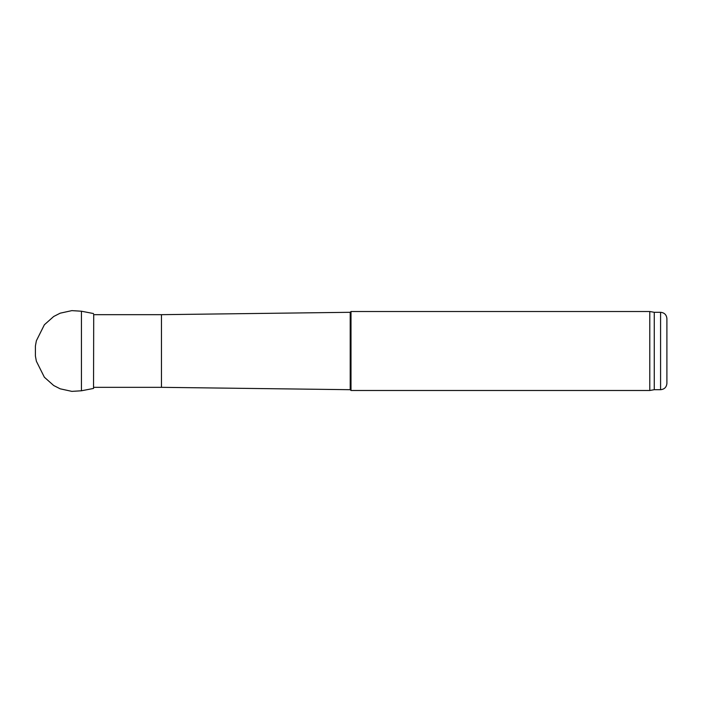 <?xml version="1.0" encoding="UTF-8"?>
<svg xmlns="http://www.w3.org/2000/svg" width="702" height="702" viewBox="0 0 702 702"><rect width="100%" height="100%" fill="white"/><g stroke="black" fill="none" stroke-linecap="round" stroke-linejoin="round"><path stroke-width="1.05" d="M654.264 312.302L654.264 389.698L660.582 389.698C664.417 389.32 666.523 387.214 666.9 383.38L666.9 318.62C666.523 314.786 664.417 312.68 660.582 312.302L654.264 312.302L649.789 311.512L351 311.512L351 390.487L649.789 390.487L649.789 311.512M654.264 389.698L649.789 390.487M350.21 312.302L161.46 314.671L161.46 387.328L350.21 389.698L350.21 312.302L351 311.512M350.21 389.698L351 390.487M161.46 387.328L93.541 387.328M81.441 390.777L71.858 391.374L60.196 388.82L53.694 385.512L44.375 377.237L36.372 361.232L35.407 356.028L35.407 345.972L36.372 340.768L44.375 324.763L53.694 316.488L60.196 313.18L71.858 310.626L81.441 311.223L81.441 390.777L93.541 388.443L93.708 315.005M660.582 389.698L660.582 312.302M161.46 314.671L93.541 314.671M81.441 311.223L93.541 313.557M93.541 388.443L93.708 386.995"/></g></svg>
